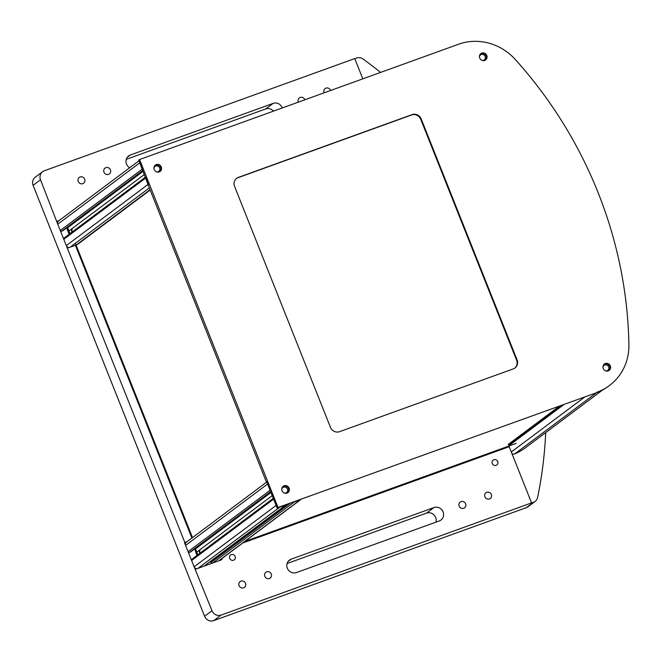 <?xml version="1.0" encoding="UTF-8"?>
<svg xmlns="http://www.w3.org/2000/svg" width="662" height="662" viewBox="0 0 662 662"><rect width="100%" height="100%" fill="white"/><g stroke="black" fill="none" stroke-linecap="round" stroke-linejoin="round"><path stroke-width="0.99" d="M72.415 231.816A3.111 2.929 -126.8 0 1 72.563 228.216M153.923 168.289A3.111 2.929 -126.8 0 1 159.658 167.9A3.111 2.929 -126.8 0 1 156.646 171.921M75.973 245.172L75.427 245.37M69.171 247.514A2.896 2.722 -126.8 0 1 66.291 245.61L63.784 239.321A1.158 1.092 -126.8 0 1 64.123 238.022L145.466 177.151M148.396 184.524A2.896 2.722 -126.8 0 1 148.28 184.259L145.772 177.97A1.158 1.092 -126.8 0 1 145.723 177.797M144.399 174.462L69.593 230.434M67.789 227.67A2.458 2.317 53.2 0 0 67.954 228.349A4.336 4.088 53.2 0 0 67.334 228.001L66.812 227.753M62.807 230.732L61.723 231.187A1.158 1.092 -126.8 0 1 60.267 230.492L57.768 224.203A2.896 2.722 -126.8 0 1 58.604 220.951L138.97 160.825M142.338 169.298A1.158 1.092 -126.8 0 1 142.264 169.133L139.756 162.844A2.896 2.722 -126.8 0 1 139.665 162.571M77.553 244.41L150.191 190.052M66.953 228.787A6.819 6.421 -126.8 0 1 67.408 228.754M71.413 229.946A6.819 6.421 -126.8 0 1 71.91 230.318M69.369 233.901L68.939 233.769M69.022 233.024L68.591 232.9M231.295 554.615A3.037 2.863 -126.8 0 1 234.232 559.862A3.037 2.863 -126.8 0 1 229.896 558.786A3.037 2.863 -126.8 0 1 231.295 554.615M266.703 571.827A3.616 3.401 -126.8 0 1 270.204 578.067A3.616 3.401 -126.8 0 1 265.032 576.784A3.616 3.401 -126.8 0 1 266.703 571.827M486.802 492.288A3.616 3.401 -126.8 0 1 490.294 498.527A3.616 3.401 -126.8 0 1 485.13 497.253A3.616 3.401 -126.8 0 1 486.802 492.288M461.058 501.589A3.616 3.401 -126.8 0 1 464.55 507.837A3.616 3.401 -126.8 0 1 459.387 506.554A3.616 3.401 -126.8 0 1 461.058 501.589M240.96 581.128A3.616 3.401 -126.8 0 1 244.46 587.368A3.616 3.401 -126.8 0 1 239.288 586.093A3.616 3.401 -126.8 0 1 240.96 581.128M493.86 459.734A3.037 2.863 -126.8 0 1 496.798 464.981A3.037 2.863 -126.8 0 1 492.462 463.905A3.037 2.863 -126.8 0 1 493.86 459.734M80.127 176.969A3.616 3.401 -126.8 0 1 83.627 183.209A3.616 3.401 -126.8 0 1 78.455 181.926A3.616 3.401 -126.8 0 1 80.127 176.969M105.87 167.66A3.616 3.401 -126.8 0 1 109.371 173.907A3.616 3.401 -126.8 0 1 104.199 172.625A3.616 3.401 -126.8 0 1 105.87 167.66M298.413 102.122A3.616 3.401 -126.8 0 1 300.217 97.43A3.616 3.401 -126.8 0 1 304.834 99.796M324.157 92.821A3.616 3.401 -126.8 0 1 325.961 88.129A3.616 3.401 -126.8 0 1 330.578 90.495M199.237 550.61A7.522 7.083 -126.8 0 1 199.734 550.958M66.73 228.233A7.522 7.083 -126.8 0 1 67.723 228.216M71.422 229.424A7.522 7.083 -126.8 0 1 71.918 229.772M354.799 58.695L356.603 58.041A7.232 6.81 -126.8 0 1 363.09 59.042A420.966 396.323 -126.8 0 1 380.6 72.423M129.686 167.767A7.232 6.81 -126.8 0 1 128.61 155.918A7.232 6.81 -126.8 0 1 130.282 155.016L273.149 103.388A7.232 6.81 -126.8 0 1 282.318 107.939M126.252 159.343L265.727 108.94A7.232 6.81 -126.8 0 1 273.497 111.125M194.231 567.077L212.005 610.728A7.232 6.81 53.2 0 0 221.1 615.089L531.569 502.897L509.202 446.693L242.747 542.981M221.1 615.089L213.685 620.642A7.232 6.81 -126.8 0 1 204.583 616.272L212.005 610.728M58.918 220.727L56.717 221.522L57.668 223.913M60.358 230.666L63.726 239.139M66.415 245.883L184.847 542.476L187.04 541.682M69.138 234.274L66.705 228.167A2.458 2.317 -126.8 0 1 66.614 227.902M67.681 248.051L75.385 245.263L191.897 538.041M221.389 559.87A1.448 1.365 53.2 0 0 221.753 558.687M194.669 548.963L196.953 555.459M184.847 542.476L186.734 541.913M184.532 542.708L185.484 545.107M188.174 551.851L191.541 560.333M56.717 221.522L40.514 179.799L33.1 185.352L204.583 616.272M362.817 78.844L354.758 58.587L44.288 170.779A7.232 6.81 53.2 0 0 42.616 171.681A7.232 6.81 53.2 0 0 40.514 179.799M33.1 185.352A7.232 6.81 -126.8 0 1 35.202 177.234L42.616 171.681M59.224 220.487L57.031 221.282M545.695 432.6A420.966 396.323 -126.8 0 1 537.577 497.501A7.232 6.81 53.2 0 1 535.086 501.448L527.986 506.769A7.232 6.81 53.2 0 1 526.315 507.671L213.685 620.642M531.569 502.897L533.415 502.35A7.232 6.81 53.2 0 0 535.086 501.448M439.311 520.928A7.232 6.81 53.2 0 0 440.975 520.034A7.232 6.81 53.2 0 0 442.646 511.006A7.232 6.81 53.2 0 0 433.982 507.547L291.115 559.175A7.232 6.81 53.2 0 0 289.443 560.077A7.232 6.81 53.2 0 0 287.771 569.105A7.232 6.81 53.2 0 0 296.444 572.556L439.311 520.928M435.919 522.161A7.232 6.81 53.2 0 0 433.875 514.796A7.232 6.81 53.2 0 0 426.568 513.1L287.093 563.503M222.068 558.455A1.448 1.365 -126.8 0 1 221.224 559.944L195.497 569.237M495.441 450.888L495.706 451.567M608.237 370.894A3.98 3.749 53.2 0 0 610.074 365.441A3.98 3.749 53.2 0 0 604.389 364.034A3.98 3.749 53.2 0 0 608.237 370.894M608.858 370.604A3.98 3.749 53.2 0 0 604.108 364.265A3.98 3.749 53.2 0 1 608.858 370.604M287.027 493.124A3.98 3.749 53.2 0 0 288.864 487.671A3.98 3.749 53.2 0 0 283.179 486.264A3.98 3.749 53.2 0 0 287.027 493.124M287.647 492.834A3.98 3.749 53.2 0 0 282.897 486.496A3.98 3.749 53.2 0 1 287.647 492.834M159.211 171.938A3.98 3.749 53.2 0 0 161.048 166.476A3.98 3.749 53.2 0 0 155.363 165.07A3.98 3.749 53.2 0 0 159.211 171.938M159.832 171.648A3.98 3.749 53.2 0 0 155.082 165.31A3.98 3.749 53.2 0 1 159.832 171.648M484.708 60.465A3.98 3.749 53.2 0 0 486.545 55.012A3.98 3.749 53.2 0 0 480.86 53.605A3.98 3.749 53.2 0 0 484.708 60.465M485.32 60.176A3.98 3.749 53.2 0 0 480.579 53.837A3.98 3.749 53.2 0 1 485.32 60.176M597.074 392.185A53.523 50.395 53.2 0 0 609.437 385.524A53.523 50.395 53.2 0 0 628.9 344.786A420.966 396.323 53.2 0 0 515.417 59.605A53.523 50.395 53.2 0 0 458.609 44.23L139.566 159.525L278.032 507.473L596.214 392.823A53.523 50.395 53.2 0 0 608.577 386.161L609.437 385.524M278.032 507.473L596.214 392.823M277.171 508.118L266.563 481.456M139.566 159.525L138.706 160.163L149.041 187.164L266.207 481.588M236.45 178.483A7.232 6.81 -126.8 0 1 237.881 177.747L411.64 114.956A7.232 6.81 -126.8 0 1 420.742 119.325L516.6 360.219A7.232 6.81 -126.8 0 1 514.73 368.155M517.072 359.863L421.214 118.97A7.232 6.81 53.2 0 0 412.112 114.609L238.353 177.399A7.232 6.81 53.2 0 0 236.682 178.301A7.232 6.81 53.2 0 0 234.58 186.419L330.446 427.304A7.232 6.81 53.2 0 0 339.54 431.674L513.298 368.883A7.232 6.81 53.2 0 0 514.97 367.981A7.232 6.81 53.2 0 0 517.072 359.863L516.6 360.219M479.42 56.816A3.111 2.929 -126.8 0 1 484.485 55.385A3.111 2.929 -126.8 0 1 482.135 60.449M559.109 406.36L508.201 444.45M200.238 553.002A3.111 2.929 -126.8 0 1 200.379 549.402M281.739 489.475A3.111 2.929 -126.8 0 1 287.474 489.086A3.111 2.929 -126.8 0 1 284.461 493.107M300.995 499.388A2.896 2.722 -126.8 0 1 300.325 499.752L294.276 501.937L212.601 563.056M211.799 563.345A1.158 1.092 -126.8 0 1 210.83 562.592L210.425 561.45M286.05 504.866A1.158 1.092 -126.8 0 1 285.785 505.007L279.736 507.191L198.054 568.31M196.986 568.699A2.896 2.722 -126.8 0 1 194.107 566.804L191.599 560.507A1.158 1.092 -126.8 0 1 191.939 559.216L273.282 498.345M276.211 505.71A2.896 2.722 -126.8 0 1 276.095 505.445L273.588 499.156A1.158 1.092 -126.8 0 1 273.538 498.983M272.214 495.648L197.408 551.62M270.948 492.47L195.149 549.195L194.628 548.939M190.623 551.918L189.539 552.373A1.158 1.092 -126.8 0 1 188.082 551.678L185.583 545.389A2.896 2.722 -126.8 0 1 186.427 542.145L266.786 482.01M270.154 490.484A1.158 1.092 -126.8 0 1 270.079 490.327L267.572 484.038A2.896 2.722 -126.8 0 1 267.481 483.765M605.672 370.877A3.111 2.929 53.2 0 0 608.8 367.22A3.111 2.929 53.2 0 0 602.95 367.245M596.536 392.707L514.763 453.9A2.896 2.722 -126.8 0 1 511.883 453.429M508.846 446.817L508.582 446.138M514.763 453.9A57.867 54.474 53.2 0 0 525.454 447.752L602.801 389.868M199.229 551.132A6.819 6.421 -126.8 0 1 199.725 551.504M197.127 555.327L196.846 554.789M197.855 554.781L195.522 548.914M197.243 555.236L194.769 549.005M192.493 537.602L75.369 243.285M69.427 234.05L67.342 228.804L67.954 228.349L70.04 233.595M516.203 443.383L244.75 541.475M72.1 232.056A3.98 3.749 -126.8 0 1 71.479 229.027M199.916 553.242A3.98 3.749 -126.8 0 1 199.295 550.213M495.275 450.946L495.54 451.625M76.089 245.089L150.067 189.729M70.238 247.125L149.347 187.925M66.291 245.61L148.28 184.259M145.772 177.97L63.784 239.321M143.133 171.284L67.334 228.001M142.926 170.771L62.625 230.864M61.723 231.187L142.818 170.506M60.267 230.492L142.264 169.133M57.768 224.203L139.756 162.844M273.149 103.388L265.727 108.94M130.282 155.016L127.27 157.266M533.415 502.35L526.315 507.671M433.982 507.547L426.568 513.1M291.115 559.175L288.111 561.426M421.214 118.97L420.742 119.325M238.353 177.399L237.881 177.747M412.112 114.609L411.64 114.956M560.259 405.938L508.565 444.624M218.65 560.871L300.325 499.752M289.658 503.608L210.83 562.592M210.458 561.657L286.514 504.742M204.103 566.126L285.785 505.007M194.107 566.804L276.095 505.445M273.588 499.156L191.599 560.507M185.583 545.389L267.572 484.038M188.082 551.678L270.079 490.327M189.539 552.373L270.634 491.692M270.741 491.965L190.441 552.05M584.546 397.167L511.304 451.972M563.685 404.705L508.515 445.989M150.084 189.779L76.246 245.031M142.934 170.788L62.724 230.806M300.689 499.62L219.014 560.739M285.926 504.957L204.252 566.076M270.75 491.982L190.54 552M560.979 405.682L508.855 444.69"/></g></svg>
